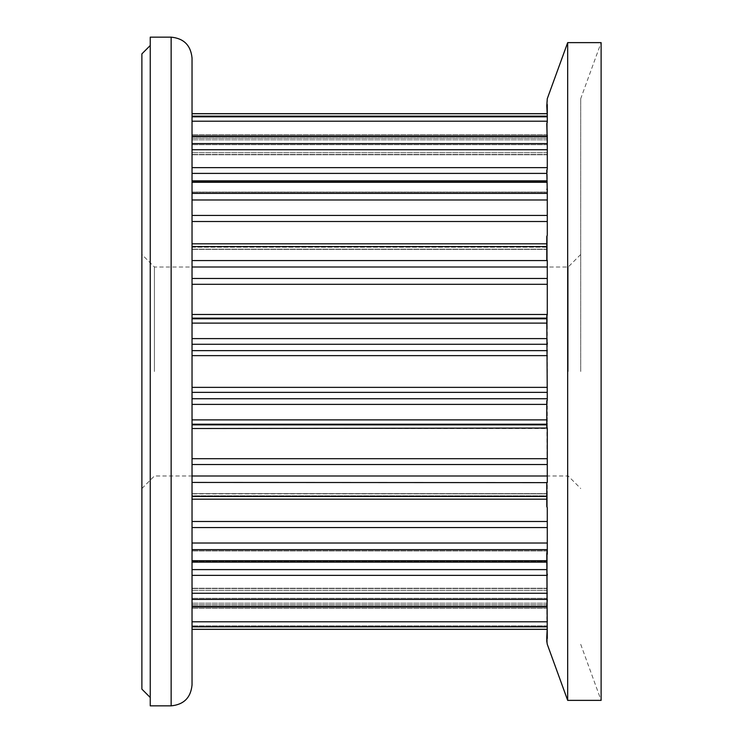 <?xml version="1.0" encoding="UTF-8"?>
<svg xmlns="http://www.w3.org/2000/svg" width="743" height="743" viewBox="0 0 743 743"><rect width="100%" height="100%" fill="white"/><g stroke="black" fill="none" stroke-linecap="round" stroke-linejoin="round"><path stroke-width="0.56" stroke-dasharray="3.71 2.79" d="M141.885 689.132L141.885 53.867M154.423 371.5L154.423 267.016L154.423 371.5M580.72 371.5L580.72 98.67L580.72 371.5M568.181 371.5L568.181 267.016L568.181 371.5M580.72 644.33L601.115 700.37L601.115 42.63L580.72 98.67M567.68 700.37L567.68 42.63M192.038 684.953L192.038 58.047M150.244 705.85L150.244 37.15M547.285 284.3L192.038 284.3L192.038 246.583L192.038 314.484L547.285 314.484L547.285 246.583L547.285 260.561L546.783 260.384L547.285 260.366L547.285 323.121L546.783 315.821L547.285 323.121L547.285 314.948L546.783 315.821L546.783 342.356L547.285 323.121L547.285 342.802L547.285 338.613L546.783 342.356L547.285 342.802L547.285 400.198L546.783 400.644L547.285 404.387L547.285 400.198L547.285 419.879L546.783 400.644L547.285 496.417L547.285 475.994L547.285 482.439L192.038 482.439L192.038 496.417L192.038 482.439M546.783 482.616L546.783 506.55L547.285 496.417L547.285 507.766L547.285 496.417L546.783 506.55L547.285 507.766L547.285 554.194L546.783 553.702L546.783 572.695L547.285 549.634L547.285 574.135L547.285 560.724L546.783 572.695L547.285 574.135L547.285 607.867L546.783 606.957L546.783 619.151L547.285 599.387L546.783 619.151L547.285 620.674L547.285 588.252L547.285 642.816L547.285 629.284L546.783 641.367L547.285 626.832L546.783 641.367L547.285 644.33M547.285 620.674L547.285 588.252L547.285 638.404L546.783 637.169M546.811 606.502L192.038 606.502L192.038 569.602L192.038 575.361L547.285 575.361L547.285 607.867L547.285 550.944L547.285 569.602L192.038 569.602L192.038 550.944L192.038 569.602M546.783 606.957L547.285 599.387L192.038 599.387M547.164 629.284L192.038 629.33L192.038 626.832L547.285 626.832L547.285 638.404L547.285 621.798L192.038 621.798L192.038 626.832L192.038 603.186L192.038 621.798M192.038 606.502L192.038 588.252L192.038 607.012L546.783 607.012M192.038 560.724L192.038 549.634L192.038 562.163L192.038 549.931L192.038 562.163L192.038 560.724L547.285 560.724L547.285 562.163L547.285 549.931L547.285 562.163L547.285 560.724L546.783 560.724M546.783 553.702L547.285 549.634L547.285 554.194L547.285 543.022L547.285 549.634L192.038 549.634L192.038 543.022L192.038 549.634M547.285 527.576L547.285 543.022L547.285 521.493L547.285 527.576L192.038 527.576L192.038 543.022L547.285 543.022M547.285 495.813L547.285 521.493L547.285 493.621L547.285 495.813L192.038 495.813L192.038 527.576L192.038 493.621L192.038 495.813L547.285 495.813M547.285 493.835L547.285 498.971L547.285 493.835L192.038 493.621L192.038 498.971L192.038 493.835L547.285 493.835M546.783 496.417L547.285 496.417L547.285 499.175L547.285 496.417L192.038 496.417L192.038 499.175L546.783 499.175M547.285 428.052L547.285 419.879L546.783 427.179L547.285 419.879L547.285 458.7L192.038 458.7L192.038 404.387L192.038 475.994L547.285 475.994L547.285 464.524L547.285 475.994M547.285 458.7L547.285 428.516L192.038 428.516M547.285 342.802L547.285 392.36L192.038 392.36L192.038 323.121L192.038 404.387L192.038 398.731L547.285 398.731L547.285 404.387L547.285 400.198M547.285 392.36L547.285 344.269L192.038 344.269M546.783 260.384L546.783 236.45L547.285 246.583L547.285 235.234L546.783 236.45L547.285 246.583L547.285 243.825L547.285 246.583L192.038 246.583L192.038 243.825L192.038 246.583M192.038 260.561L547.285 260.366L547.285 314.948M192.038 314.484L192.038 323.121L546.783 323.121M546.783 189.298L547.285 188.806L547.285 193.366L547.285 168.865L546.783 170.305L547.285 193.366L546.783 170.305L547.285 182.276L547.285 180.837L547.285 182.276L192.038 182.276L192.038 193.366L192.038 182.276M547.285 244.029L547.285 249.165L547.285 244.029L192.038 243.825L192.038 249.165L192.038 244.029L547.285 244.029M547.285 247.187L547.285 221.507L547.285 247.187L192.038 247.187L192.038 249.379L192.038 221.507L192.038 247.187L547.285 247.187M547.285 215.424L547.285 199.978L547.285 215.424L192.038 215.424L192.038 221.507L192.038 199.978L192.038 215.424M192.038 193.366L192.038 199.978L192.038 193.366L547.285 193.366L547.285 199.978L547.285 188.806L547.285 246.583L546.783 246.583M546.783 136.043L547.285 135.133L547.285 143.613L547.285 122.326L546.783 123.849L547.285 143.613L546.783 123.849L547.285 136.498L547.285 135.988L547.285 136.498L192.038 136.498L192.038 113.67L192.038 138.161L192.038 113.67L547.285 113.716L547.285 116.168L546.783 101.633L547.285 113.716L547.285 100.184L546.783 101.633L547.285 116.168L546.783 105.831M547.285 181.738L547.285 192.158L547.285 181.738L192.038 181.738L192.038 180.837L192.038 192.158L192.038 181.738L547.285 181.738M547.285 192.056L547.285 173.398L547.285 192.056L192.038 192.056L192.038 193.069L192.038 173.398L192.038 192.056L547.285 192.056M547.285 168.865L547.285 135.133L547.285 143.613L192.038 143.613L192.038 167.639L547.285 167.639L547.285 143.613L547.285 182.276L546.783 182.276M192.038 167.639L192.038 173.398L192.038 167.639M547.285 138.022L547.285 152.705L547.285 138.022L192.038 138.022L547.285 138.022M547.285 154.488L547.285 144.681L547.285 154.488L192.038 154.488L547.285 154.488M547.285 122.326L547.285 104.596L547.285 116.168L192.038 116.168L192.038 121.202L547.285 121.202L547.285 116.168L547.285 144.681L547.285 122.326L547.285 136.498L546.811 136.498M547.285 98.67L547.164 113.716M547.285 117.162L547.285 134.669L547.285 117.162L192.038 117.162L547.285 117.162M547.285 138.161L547.285 134.669L547.285 138.161L192.038 138.161L547.285 138.161M546.783 318.803L192.038 318.803L192.038 318.153L546.783 318.153M547.285 574.135L547.285 569.602L546.783 569.602M192.038 629.33L192.038 604.839L192.038 629.33L547.164 629.33M547.285 604.839L192.038 604.839L547.285 604.839M171.141 705.85L171.141 37.15M547.285 604.978L192.038 604.978L547.285 604.978M547.285 590.295L192.038 590.295L547.285 590.295M547.285 588.512L192.038 588.512L547.285 588.512M547.285 598.319L192.038 598.319L547.285 598.319M547.285 603.186L192.038 603.186L547.285 603.186M547.285 561.262L192.038 561.262L547.285 561.262M547.285 550.842L192.038 550.842L547.285 550.842M547.285 550.944L192.038 550.944L547.285 550.944M547.285 593.267L192.038 593.267M547.285 498.971L192.038 498.971L547.285 498.971M547.285 521.493L192.038 521.493M546.783 419.879L192.038 419.879M546.783 404.387L192.038 404.387M546.783 424.197L192.038 424.197M546.783 424.847L192.038 424.847M547.285 464.524L192.038 464.524M546.783 338.613L192.038 338.613M547.285 350.64L192.038 350.64M547.285 355.628L192.038 355.628M547.285 387.372L192.038 387.372M547.285 267.006L192.038 267.006M547.285 278.476L192.038 278.476M547.285 199.978L192.038 199.978M547.285 221.507L192.038 221.507M547.285 249.165L192.038 249.165L547.285 249.165M547.285 149.733L192.038 149.733M546.783 173.398L192.038 173.398M547.285 192.158L192.038 192.158L547.285 192.158M547.285 139.814L192.038 139.814L547.285 139.814M547.285 144.681L192.038 144.681L547.285 144.681M547.285 152.705L192.038 152.705L547.285 152.705M547.285 134.669L192.038 134.669L547.285 134.669M547.285 625.838L192.038 625.838L547.285 625.838M547.285 608.331L192.038 608.331L547.285 608.331M580.72 254.477L568.181 267.016L154.423 267.016L141.885 254.477M547.285 588.252L192.038 588.252L547.285 588.252M546.783 562.163L192.038 562.163M547.285 549.931L192.038 549.931L547.285 549.931M547.285 493.621L192.038 493.621L547.285 493.621M547.285 249.379L192.038 249.379L547.285 249.379M546.783 243.825L192.038 243.825M547.285 193.069L192.038 193.069L547.285 193.069M546.783 180.837L192.038 180.837M547.285 154.748L192.038 154.748L547.285 154.748M546.783 135.988L192.038 135.988M192.038 113.67L547.164 113.67M141.885 488.522L154.423 475.984L568.181 475.984L580.72 488.522"/><path stroke-width="1.11" d="M601.115 42.63L601.115 700.37L567.68 700.37L567.68 42.63L601.115 42.63M192.038 371.5L192.038 684.953C190.802 697.649 183.837 704.615 171.141 705.85L171.141 37.15C183.837 38.385 190.802 45.351 192.038 58.047L192.038 371.5M171.141 37.15L150.244 37.15L150.244 705.85L171.141 705.85M150.244 45.509L141.885 53.867L141.885 689.132L150.244 697.491M192.038 482.439L547.285 482.634L547.285 428.052L546.783 427.179L546.783 400.644L547.285 400.198L546.783 315.821L547.285 314.484L192.038 314.484L192.038 284.3L547.285 284.3M546.783 482.616L546.783 506.55L547.285 507.766L547.285 554.194L546.783 553.702L547.285 638.404L546.783 637.169L546.783 641.367L547.285 644.33L567.68 700.37M547.164 113.716L192.038 113.716L192.038 116.168L547.285 116.168L546.783 105.831L547.285 98.67L567.68 42.63M546.811 136.498L192.038 136.498L192.038 121.202L547.285 121.202L546.783 123.849L547.285 143.613L192.038 143.613L192.038 167.639L547.285 167.639L547.285 168.865L547.285 135.133L546.783 136.043M547.285 122.326L547.285 104.596L546.783 105.831M547.285 168.865L546.783 170.305L547.285 193.366L192.038 193.366M546.783 189.298L547.285 188.806L547.285 235.234L546.783 236.45L546.783 260.384L547.285 260.561L192.038 260.561M547.285 314.948L547.285 260.366L546.783 260.384M546.783 323.121L192.038 323.121L192.038 318.803L546.783 318.803M546.783 318.153L192.038 318.153L192.038 314.484M192.038 344.269L547.285 344.269L547.285 342.802M547.285 400.198L547.285 398.731L192.038 398.731L192.038 392.36L547.285 392.36M192.038 428.516L547.285 428.052M547.285 475.994L192.038 475.994L192.038 458.7L547.285 458.7M192.038 549.634L547.285 549.634L546.783 553.702M547.285 543.022L192.038 543.022L192.038 527.576L547.285 527.576M546.783 499.175L192.038 499.175L192.038 496.417L546.783 496.417M546.783 606.957L547.285 599.387L192.038 599.387L192.038 607.012L546.783 607.012M192.038 599.387L192.038 575.361L547.285 575.361L547.285 574.135M546.783 637.169L547.285 626.832L192.038 626.832L192.038 629.284L547.164 629.284M192.038 621.798L547.285 621.798L547.285 620.674M546.783 182.276L192.038 182.276M546.783 173.398L192.038 173.398M547.285 149.733L192.038 149.733M546.783 246.583L192.038 246.583M547.285 221.507L192.038 221.507M547.285 215.424L192.038 215.424M547.285 199.978L192.038 199.978M546.783 338.613L192.038 338.613M547.285 278.476L192.038 278.476M547.285 267.006L192.038 267.006M546.783 404.387L192.038 404.387M546.783 419.879L192.038 419.879M547.285 387.372L192.038 387.372M547.285 355.628L192.038 355.628M547.285 350.64L192.038 350.64M547.285 464.524L192.038 464.524M546.783 424.847L192.038 424.847M546.783 424.197L192.038 424.197M546.783 560.724L192.038 560.724M547.285 521.493L192.038 521.493M546.811 606.502L192.038 606.502M547.285 593.267L192.038 593.267M546.783 569.602L192.038 569.602M547.164 113.67L192.038 113.67M546.783 135.988L192.038 135.988M546.783 180.837L192.038 180.837M546.783 243.825L192.038 243.825M546.783 562.163L192.038 562.163M547.164 629.33L192.038 629.33"/></g></svg>
